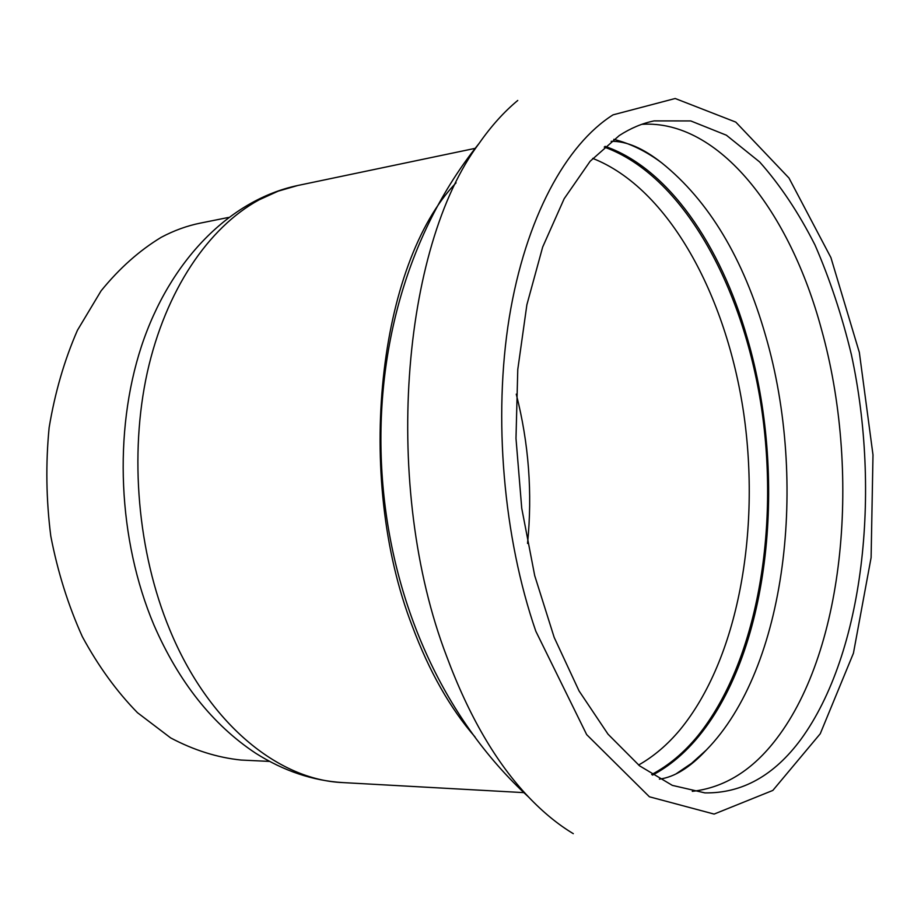 <?xml version="1.0" encoding="UTF-8"?>
<svg xmlns="http://www.w3.org/2000/svg" width="921" height="921" viewBox="0 0 921 921"><rect width="100%" height="100%" fill="white"/><g stroke="black" fill="none" stroke-linecap="round" stroke-linejoin="round"><path stroke-width="1.38" d="M456.079 182.842C378.692 262.98 353.86 475.984 412.401 626.476C429.301 671.582 450.185 708.422 475.063 736.996M652.575 775.091C669.567 766.065 684.994 753.09 698.843 736.178C770.497 648.879 787.651 475.478 747.242 337.961C720.671 245.124 668.116 168.083 605.039 146.358M613.789 139.359C630.482 143.561 646.507 151.435 661.854 162.971C708.859 200.801 743.454 258.41 765.627 335.797C808.212 481.752 786.649 668.139 706.234 750.12L691.602 763.29L676.002 773.905M641.833 124.312C719.405 119.488 790.034 212.383 821.44 329.223C860.974 470.712 845.432 648.488 776.702 738.55C752.814 770.06 724.677 787.662 692.27 791.358M228.431 217.46L200.444 223.089C187.09 225.772 174.023 230.515 161.233 237.307C139.405 250.512 119.339 268.368 101.068 290.875L77.456 330.248C64.401 360.088 54.961 392.53 49.135 427.586C45.624 463.516 46.165 499.677 50.782 536.068C57.689 571.86 68.223 605.408 82.372 636.733C98.305 666.125 116.679 691.452 137.482 712.704L170.65 737.905C193.894 750.212 217.356 757.592 241.037 760.044L269.542 761.414M619.28 135.548L590.142 161.256L564.17 198.717L542.665 247.07L526.881 304.759L517.775 369.505L515.99 438.419L521.735 508.254L534.71 575.637L554.189 637.436L579.067 690.957L608.021 734.175L639.577 765.835L672.318 785.371L704.922 792.889C742.119 793.442 774.135 775.574 800.971 739.287C863.679 653.104 881.259 492.47 851.372 354.585C841.955 315.604 829.821 279.075 814.993 245.009C798.726 212.866 780.271 185.179 759.618 161.935L726.381 135.203L690.773 120.939L654.117 120.893C642.271 123.31 630.655 128.192 619.28 135.548M573.299 833.666C558.045 824.525 543.148 812.31 528.596 797.033C496.12 762.784 468.801 715.87 446.639 656.293C382.123 487.877 401.096 247.312 479.173 143.308C491.227 126.062 504.086 111.775 517.752 100.458M651.665 774.515C668.692 765.512 684.13 752.561 698.003 735.637C757.212 661.992 779.73 529.529 761.425 407.358C742.879 285.475 682.645 175.266 604.234 147.061M638.575 765.04C653.714 756.475 667.541 744.698 680.066 729.72C738.066 659.045 760.781 531.59 743.719 413.368C726.404 295.388 668.634 188.241 592.721 158.389M527.549 543.436C532.545 493.023 528.781 443.266 516.267 394.165M258.974 199.903C208.653 227.314 165.653 290.127 147.279 372.487C129.136 454.87 137.666 552.312 169.66 629.457C208.376 723.687 278.292 780.006 342.819 782.585C312.726 780.743 283.645 770.946 255.601 753.182C212.613 724.666 178.72 681.931 153.922 624.991C117.969 539.706 113.191 432.283 141.466 346.238C169.867 260.39 229.916 199.822 297.69 185.512L278.142 191.165L258.974 199.903M613.052 114.849C566.024 144.493 525.603 217.989 509.255 317.653C493.115 417.305 503.315 537.162 535.826 631.242L586.677 734.624L649.397 796.78L714.109 814.083L772.834 790.425L820.243 733.761L853.433 653.219L871.105 557.596L872.993 454.882L859.351 352.455L830.915 257.615L788.986 178.041L735.798 122.113L675.197 98.501L613.052 114.849M479.185 143.296C330.282 328.302 353.583 636.526 528.596 797.033M611.176 141.316C626.349 141.028 643.238 148.246 661.854 162.971M659.39 779.143C674.437 777.163 690.048 767.481 706.234 750.12M342.819 782.585L523.957 792.636M297.69 185.512L475.248 148.339"/></g></svg>
